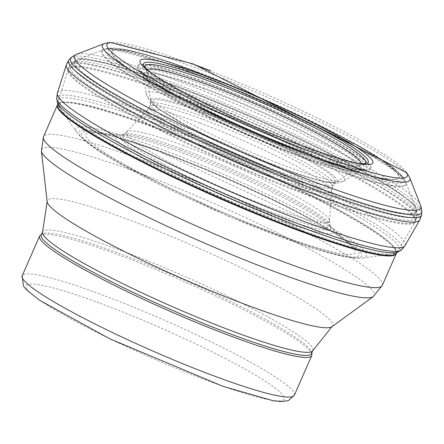 <?xml version="1.0" encoding="UTF-8"?>
<svg xmlns="http://www.w3.org/2000/svg" width="444" height="444" viewBox="0 0 444 444"><rect width="100%" height="100%" fill="white"/><g stroke="black" fill="none" stroke-linecap="round" stroke-linejoin="round"><path stroke-width="0.33" stroke-dasharray="2.22 1.67" d="M311.899 354.484A148.612 16.434 23.7 0 0 116.422 254.068A148.612 16.434 23.7 0 0 40.304 235.264M311.527 353.546A147.586 16.317 23.7 0 0 311.666 352.464A147.586 16.317 23.7 0 0 117.538 252.741A147.586 16.317 23.7 0 0 41.947 234.066A147.586 16.317 23.7 0 0 41.248 234.904M409.079 176.573A167.876 18.565 23.7 0 0 189.832 65.673A167.876 18.565 23.7 0 0 189.172 65.429A167.876 18.565 23.7 0 0 105.489 43.307M420.601 205.4A189.083 20.907 23.7 0 0 172.944 79.11A189.083 20.907 23.7 0 0 172.211 78.838A189.083 20.907 23.7 0 0 76.468 54.335M419.946 219.564A193.012 21.34 23.7 0 0 169.136 88.967A193.012 21.34 23.7 0 0 166.306 87.918A193.012 21.34 23.7 0 0 166.195 87.873A193.012 21.34 23.7 0 0 66.489 64.408M404.995 245.649A189.816 20.99 23.7 0 0 156.149 115.967A189.816 20.99 23.7 0 0 155.616 115.773A189.816 20.99 23.7 0 0 57.409 93.068M154.112 126.54A183.633 20.307 23.7 0 0 59.457 107.187A183.633 20.307 23.7 0 0 60.417 108.83A183.633 20.307 23.7 0 0 219.175 196.753A183.633 20.307 23.7 0 0 391.358 254.101A183.633 20.307 23.7 0 0 393.212 253.696A183.633 20.307 23.7 0 0 330.863 205.478A183.633 20.307 23.7 0 0 159.057 128.377A183.633 20.307 23.7 0 0 154.112 126.54M157.814 147.869A158.625 17.538 23.7 0 0 76.851 132.528A158.625 17.538 23.7 0 0 79.476 135.57A158.625 17.538 23.7 0 0 214.014 208.514A158.625 17.538 23.7 0 0 358.774 258.169A158.625 17.538 23.7 0 0 362.787 258.047A158.625 17.538 23.7 0 0 312.082 216.905A158.625 17.538 23.7 0 0 158.591 148.152A158.625 17.538 23.7 0 0 157.814 147.869M161.932 152.237A147.053 16.262 23.7 0 0 121.839 138.789A147.053 16.262 23.7 0 0 94.528 132.756A147.053 16.262 23.7 0 0 214.036 208.464A147.053 16.262 23.7 0 0 350.649 245.188A147.053 16.262 23.7 0 0 327.728 229.165A147.053 16.262 23.7 0 0 166.178 153.818A147.053 16.262 23.7 0 0 161.932 152.237M177.095 150.916A119.125 13.17 23.7 0 0 122.422 135.131A119.125 13.17 23.7 0 0 118.615 135.087A119.125 13.17 23.7 0 0 219.303 196.464A119.125 13.17 23.7 0 0 332.634 229.037A119.125 13.17 23.7 0 0 330.025 226.262A119.125 13.17 23.7 0 0 177.65 151.121A119.125 13.17 23.7 0 0 177.095 150.916M183.755 145.615A110.828 12.254 23.7 0 0 126.978 131.607A110.828 12.254 23.7 0 0 126.745 131.812A110.828 12.254 23.7 0 0 223.021 187.99A110.828 12.254 23.7 0 0 329.542 220.835A110.828 12.254 23.7 0 0 329.537 220.524A110.828 12.254 23.7 0 0 183.755 145.615M199.678 122.944A100.699 11.133 23.7 0 0 199.09 122.727A100.699 11.133 23.7 0 0 147.291 110.184A100.699 11.133 23.7 0 0 147.142 110.367A100.699 11.133 23.7 0 0 234.771 161.228A100.699 11.133 23.7 0 0 331.518 191.303A100.699 11.133 23.7 0 0 331.557 191.07A100.699 11.133 23.7 0 0 199.678 122.944M205.161 112.46A101.82 11.261 23.7 0 0 203.313 111.771A101.82 11.261 23.7 0 0 150.572 99.95A101.82 11.261 23.7 0 0 150.588 100.261A101.82 11.261 23.7 0 0 239.388 150.705A101.82 11.261 23.7 0 0 336.63 181.923A101.82 11.261 23.7 0 0 336.863 181.729A101.82 11.261 23.7 0 0 205.161 112.46M147.142 69.686A117.266 12.965 23.7 0 0 146.498 71.273A117.266 12.965 23.7 0 0 146.614 71.762A117.266 12.965 23.7 0 0 248.762 129.354A117.266 12.965 23.7 0 0 360.295 165.562A117.266 12.965 23.7 0 0 360.733 165.318A117.266 12.965 23.7 0 0 361.466 163.769M99.018 302.864A140.926 15.584 23.7 0 0 82.556 325.108A140.926 15.584 23.7 0 0 284.049 399.461A140.926 15.584 23.7 0 0 99.018 302.864M294.355 395.216A148.612 16.434 23.7 0 0 99.023 293.706A148.612 16.434 23.7 0 0 22.2 275.746M312.865 350.499A147.586 16.317 23.7 0 0 118.875 249.695A147.586 16.317 23.7 0 0 42.585 231.857M331.951 326.712A155.822 17.233 23.7 0 0 272.638 283.611A155.822 17.233 23.7 0 0 127.878 219.397A155.822 17.233 23.7 0 0 47.175 201.709M373.204 296.636A181.563 20.074 23.7 0 0 304.09 246.414A181.563 20.074 23.7 0 0 135.42 171.595A181.563 20.074 23.7 0 0 41.392 150.982M382.328 285.326A184.993 20.457 23.7 0 0 139.172 158.969A184.993 20.457 23.7 0 0 43.54 136.613M396.231 253.657A184.993 20.457 23.7 0 0 153.075 127.295A184.993 20.457 23.7 0 0 57.443 104.939M396.392 253.346A185.037 20.457 23.7 0 0 153.313 126.701A185.037 20.457 23.7 0 0 57.565 104.612M166.001 92.324A189.632 20.968 23.7 0 0 67.877 69.686A189.632 20.968 23.7 0 0 233.189 164.829A189.632 20.968 23.7 0 0 415.118 222.117A189.632 20.968 23.7 0 0 166.001 92.324M166.345 91.497A189.666 20.973 23.7 0 0 68.348 68.476A189.666 20.973 23.7 0 0 233.544 164.019A189.666 20.973 23.7 0 0 415.689 220.946A189.666 20.973 23.7 0 0 166.345 91.497M167.715 88.567A189.51 20.957 23.7 0 0 69.802 65.562A189.51 20.957 23.7 0 0 234.859 161.028A189.51 20.957 23.7 0 0 416.849 217.91A189.51 20.957 23.7 0 0 167.715 88.567M169.125 86.408A188.622 20.857 23.7 0 0 72.766 62.382A188.622 20.857 23.7 0 0 235.953 158.53A188.622 20.857 23.7 0 0 417.188 213.57A188.622 20.857 23.7 0 0 169.125 86.408M170.934 84.477A186.78 20.652 23.7 0 0 75.513 60.684A186.78 20.652 23.7 0 0 237.107 155.894A186.78 20.652 23.7 0 0 416.577 210.401A186.78 20.652 23.7 0 0 170.934 84.477M171.445 84.005A186.208 20.591 23.7 0 0 77.106 59.89A186.208 20.591 23.7 0 0 237.412 155.2A186.208 20.591 23.7 0 0 416.078 208.691A186.208 20.591 23.7 0 0 171.445 84.005M187.496 71.101A166.317 18.393 23.7 0 0 103.224 49.567A166.317 18.393 23.7 0 0 246.42 134.693A166.317 18.393 23.7 0 0 405.999 182.478A166.317 18.393 23.7 0 0 187.496 71.101M188.001 70.763A165.634 18.315 23.7 0 0 105.367 48.945A165.634 18.315 23.7 0 0 246.681 134.088A165.634 18.315 23.7 0 0 405.006 180.475A165.634 18.315 23.7 0 0 188.001 70.763M189.81 69.78A162.987 18.021 23.7 0 0 108.497 48.313A162.987 18.021 23.7 0 0 247.558 132.101A162.987 18.021 23.7 0 0 403.352 177.75A162.987 18.021 23.7 0 0 189.81 69.78M191.236 69.658A160.362 17.732 23.7 0 0 172.511 94.966A160.362 17.732 23.7 0 0 401.792 179.581A160.362 17.732 23.7 0 0 191.236 69.658M192.629 70.368A157.093 17.372 23.7 0 0 174.287 95.166A157.093 17.372 23.7 0 0 398.895 178.05A157.093 17.372 23.7 0 0 192.629 70.368M192.979 70.635A156.199 17.272 23.7 0 0 174.736 95.288A156.199 17.272 23.7 0 0 398.074 177.705A156.199 17.272 23.7 0 0 192.979 70.635M203.113 81.335A127.8 14.13 23.7 0 0 188.189 101.504A127.8 14.13 23.7 0 0 370.912 168.936A127.8 14.13 23.7 0 0 203.113 81.335M203.396 81.735A126.923 14.036 23.7 0 0 144.727 75.397A126.923 14.036 23.7 0 0 248.363 130.264A126.923 14.036 23.7 0 0 358.896 169.414A126.923 14.036 23.7 0 0 336.186 142.124A126.923 14.036 23.7 0 0 203.396 81.735M204.301 83.455A123.743 13.681 23.7 0 0 147.103 77.284A123.743 13.681 23.7 0 0 248.141 130.769A123.743 13.681 23.7 0 0 355.899 168.936A123.743 13.681 23.7 0 0 333.76 142.335A123.743 13.681 23.7 0 0 204.301 83.455M204.656 85.426A121.401 13.425 23.7 0 0 141.941 72.283A121.401 13.425 23.7 0 0 247.669 131.84A121.401 13.425 23.7 0 0 363.07 169.353A121.401 13.425 23.7 0 0 319.214 136.386A121.401 13.425 23.7 0 0 204.656 85.426M204.59 88.284A119.131 13.17 23.7 0 0 143.046 75.391A119.131 13.17 23.7 0 0 246.797 133.833A119.131 13.17 23.7 0 0 360.04 170.646A119.131 13.17 23.7 0 0 316.999 138.295A119.131 13.17 23.7 0 0 204.59 88.284M204.529 89.072A118.587 13.115 23.7 0 0 143.129 75.73A118.587 13.115 23.7 0 0 246.542 134.41A118.587 13.115 23.7 0 0 359.729 170.812A118.587 13.115 23.7 0 0 315.057 138.128A118.587 13.115 23.7 0 0 204.529 89.072M202.314 106.321A108.319 11.977 23.7 0 0 146.231 94.139A108.319 11.977 23.7 0 0 240.692 147.735A108.319 11.977 23.7 0 0 344.078 180.986A108.319 11.977 23.7 0 0 303.274 151.132A108.319 11.977 23.7 0 0 202.314 106.321M203.879 112.981A99.728 11.028 23.7 0 0 192.23 128.721A99.728 11.028 23.7 0 0 334.82 181.341A99.728 11.028 23.7 0 0 203.879 112.981M406.66 172.638A164.03 18.137 23.7 0 0 192.341 64.241A164.03 18.137 23.7 0 0 191.786 64.041A164.03 18.137 23.7 0 0 110.023 42.424M421.8 210.839A191.78 21.207 23.7 0 0 170.235 81.824A191.78 21.207 23.7 0 0 169.591 81.591A191.78 21.207 23.7 0 0 71.656 57.137M421.528 215.185A192.702 21.306 23.7 0 0 168.676 83.888A192.702 21.306 23.7 0 0 168.182 83.711A192.702 21.306 23.7 0 0 68.637 60.279M401.776 249.556A188.522 20.846 23.7 0 0 327.361 196.792A188.522 20.846 23.7 0 0 154.706 120.346A188.522 20.846 23.7 0 0 154.34 120.213A188.522 20.846 23.7 0 0 56.71 98.085M397.558 252.275A187.074 20.685 23.7 0 0 332.151 202.142A187.074 20.685 23.7 0 0 154.656 122.982A187.074 20.685 23.7 0 0 153.99 122.738A187.074 20.685 23.7 0 0 57.565 103.025M158.824 150.644A154.346 17.066 23.7 0 0 82.59 138.667A154.346 17.066 23.7 0 0 213.509 209.657A154.346 17.066 23.7 0 0 354.384 257.975A154.346 17.066 23.7 0 0 314.241 220.712A154.346 17.066 23.7 0 0 159.257 150.805A154.346 17.066 23.7 0 0 158.824 150.644M159.79 151.67A151.632 16.767 23.7 0 0 118.515 137.818A151.632 16.767 23.7 0 0 119.974 163.581A151.632 16.767 23.7 0 0 310.745 247.319A151.632 16.767 23.7 0 0 330.691 230.958A151.632 16.767 23.7 0 0 160.428 151.904A151.632 16.767 23.7 0 0 159.79 151.67M179.637 149.939A115.085 12.726 23.7 0 0 123.132 134.654A115.085 12.726 23.7 0 0 220.407 193.939A115.085 12.726 23.7 0 0 329.898 225.413A115.085 12.726 23.7 0 0 179.831 150.011A115.085 12.726 23.7 0 0 179.637 149.939M181.196 148.696A113.137 12.51 23.7 0 0 123.232 134.393A113.137 12.51 23.7 0 0 221.279 191.952A113.137 12.51 23.7 0 0 330.02 225.169A113.137 12.51 23.7 0 0 181.274 148.723A113.137 12.51 23.7 0 0 181.196 148.696M202.109 119.059A99.883 11.044 23.7 0 0 201.265 118.748A99.883 11.044 23.7 0 0 149.733 106.488A99.883 11.044 23.7 0 0 236.652 156.937A99.883 11.044 23.7 0 0 332.623 186.769A99.883 11.044 23.7 0 0 202.109 119.059M203.391 116.6A100.15 11.072 23.7 0 0 202.253 116.178A100.15 11.072 23.7 0 0 150.377 104.551A100.15 11.072 23.7 0 0 237.734 154.468A100.15 11.072 23.7 0 0 333.611 184.982A100.15 11.072 23.7 0 0 295.01 157.298A100.15 11.072 23.7 0 0 203.391 116.6M145.144 67.377A120.357 13.309 23.7 0 0 145.16 67.421A120.357 13.309 23.7 0 0 250 126.529A120.357 13.309 23.7 0 0 364.474 163.692A120.357 13.309 23.7 0 0 364.518 163.675M148.596 71.007A122.672 13.564 23.7 0 0 150.139 72.278A122.672 13.564 23.7 0 0 250.477 125.441A122.672 13.564 23.7 0 0 357.531 163.314A122.672 13.564 23.7 0 0 359.512 163.592M41.947 234.066L41.459 234.426M311.666 352.464L311.738 353.069M396.903 252.486L415.118 222.117L416.849 217.91L417.188 213.57L416.078 208.691L405.006 180.475L400.865 174.486L394.633 168.776L387.185 163.253L361.832 147.541L191.109 69.603L108.497 48.313L105.367 48.945L77.106 59.89L72.766 62.382L69.802 65.562L67.877 69.686L57.848 103.652M144.727 75.397L358.896 169.414L355.899 168.936L363.125 169.331L359.729 170.812L344.078 180.986L338.944 182.961L333.017 183.194L325.68 182.157L298.396 174.442L237.668 150.499L193.878 129.67L157.875 108.508L152.192 103.863L149.167 100.56L146.231 94.139L143.129 75.73L141.919 72.228L147.103 77.284L144.727 75.397M76.851 132.528L60.417 108.83M362.787 258.047L391.358 254.101M358.774 258.169L346.881 257.126L337.595 255.239L309.229 247.103L227.694 215.989L120.146 163.975L95.66 148.968L88.262 143.59L79.476 135.57M121.839 138.789L159.718 151.648L330.691 230.958L327.728 229.165M122.422 135.131L94.528 132.756M330.025 226.262L350.649 245.188M126.978 131.607L123.132 134.654L118.615 135.087M329.537 220.524L329.898 225.413L332.634 229.037M126.745 131.812L147.291 110.184M329.542 220.835L331.557 191.07M147.142 110.367L149.733 106.488L150.377 104.551L150.572 99.95M331.518 191.303L332.623 186.769L333.611 184.982L336.863 181.729M150.588 100.261L146.498 71.273M336.63 181.923L360.733 165.318M146.614 71.762L145.16 67.421M360.295 165.562L364.474 163.692M148.629 71.029L146.825 69.636M359.468 163.581L361.721 163.964"/><path stroke-width="0.67" d="M41.459 234.426L40.304 235.264A148.612 16.434 23.7 0 0 39.599 236.108A148.612 16.434 23.7 0 0 169.075 310.889A148.612 16.434 23.7 0 0 311.755 355.577A148.612 16.434 23.7 0 0 311.899 354.484L311.738 353.069M41.248 234.904A147.586 16.317 23.7 0 0 169.83 309.168A147.586 16.317 23.7 0 0 311.527 353.546L312.865 350.499A147.586 16.317 23.7 0 1 171.168 306.121A147.586 16.317 23.7 0 1 42.585 231.857L41.248 234.904M195.194 64.941L210.811 70.851A156.749 17.333 23.7 0 0 195.194 64.941M105.489 43.307A167.876 18.565 23.7 0 0 104.162 43.673A167.876 18.565 23.7 0 0 248.646 129.615A167.876 18.565 23.7 0 0 409.707 177.794A167.876 18.565 23.7 0 0 409.079 176.573L406.66 172.638A164.03 18.137 23.7 0 1 249.9 126.756A164.03 18.137 23.7 0 1 110.023 42.424L105.489 43.307M104.162 43.673L76.468 54.335A189.083 20.907 23.7 0 0 75.652 54.729A189.083 20.907 23.7 0 0 239.199 151.132A189.083 20.907 23.7 0 0 420.868 206.271A189.083 20.907 23.7 0 0 420.601 205.4L409.707 177.794M66.489 64.408A193.012 21.34 23.7 0 0 66.328 64.791A193.012 21.34 23.7 0 0 234.576 161.672A193.012 21.34 23.7 0 0 419.769 219.941A193.012 21.34 23.7 0 0 419.946 219.564L421.528 215.185A192.702 21.306 23.7 0 1 236.458 157.387A192.702 21.306 23.7 0 1 68.637 60.279L66.489 64.408M66.328 64.791L57.409 93.068A189.816 20.99 23.7 0 0 57.315 93.49A189.816 20.99 23.7 0 0 222.866 188.35A189.816 20.99 23.7 0 0 404.745 246.004A189.816 20.99 23.7 0 0 404.995 245.649L419.769 219.941M361.466 163.769A117.266 12.965 23.7 0 0 214.308 87.174A117.266 12.965 23.7 0 0 207.215 84.515A117.266 12.965 23.7 0 0 147.142 69.686M215.323 79.709A127.134 14.058 23.7 0 0 205.755 76.107A127.134 14.058 23.7 0 0 146.825 69.636A127.134 14.058 23.7 0 0 250.799 124.72A127.134 14.058 23.7 0 0 361.721 163.964A127.134 14.058 23.7 0 0 342.202 138.556A127.134 14.058 23.7 0 0 215.323 79.709M294.355 395.216L288.323 400.632L281.324 401.576L273.26 400.766L222.905 386.313L109.607 338.711L39.494 300.205L26.39 289.704L23.477 286.08L22.2 275.746A148.612 16.434 23.7 0 0 151.67 350.527A148.612 16.434 23.7 0 0 294.355 395.216L311.755 355.577M42.585 231.857L47.175 201.709A155.822 17.233 23.7 0 0 183.083 278.976A155.822 17.233 23.7 0 0 331.951 326.712L312.865 350.499M47.175 201.709L41.392 150.982A181.563 20.074 23.7 0 0 199.745 241.009A181.563 20.074 23.7 0 0 373.204 296.636L331.951 326.712M41.392 150.982L43.54 136.613A184.993 20.457 23.7 0 0 204.712 229.698A184.993 20.457 23.7 0 0 382.328 285.326L373.204 296.636M43.54 136.613L57.443 104.939A184.993 20.457 23.7 0 0 218.614 198.03A184.993 20.457 23.7 0 0 396.231 253.657L382.328 285.326M57.848 103.652L57.565 104.612A185.037 20.457 23.7 0 0 218.87 197.452A185.037 20.457 23.7 0 0 396.392 253.346L396.231 253.657M193.595 64.069A161.422 17.849 23.7 0 0 193.201 63.925L193.595 64.069M75.652 54.729L71.656 57.137A191.78 21.207 23.7 0 0 237.54 154.917A191.78 21.207 23.7 0 0 421.8 210.839L421.528 215.185M59.457 107.187L57.565 103.025L56.71 98.085A188.522 20.846 23.7 0 0 221.134 192.296A188.522 20.846 23.7 0 0 401.776 249.556L404.745 246.004M57.565 103.025A187.074 20.685 23.7 0 0 220.268 194.267A187.074 20.685 23.7 0 0 397.558 252.275L401.776 249.556M364.474 163.692L364.535 163.669A120.357 13.309 23.7 0 0 215.368 83.511A120.357 13.309 23.7 0 0 207.359 80.508A120.357 13.309 23.7 0 0 145.144 67.377M359.512 163.592A122.672 13.564 23.7 0 0 336.763 137.701A122.672 13.564 23.7 0 0 215.606 81.763A122.672 13.564 23.7 0 0 207.015 78.538A122.672 13.564 23.7 0 0 148.596 71.007M22.2 275.746L39.599 236.108M57.565 104.612L57.443 104.939M396.903 252.486L396.392 253.346M406.66 172.638L193.495 64.025L110.023 42.424M420.868 206.271L421.8 210.839M71.656 57.137L68.637 60.279M56.71 98.085L57.315 93.49M393.212 253.696L397.558 252.275M145.16 67.421L148.629 71.029M364.535 163.669L359.468 163.581"/></g></svg>
